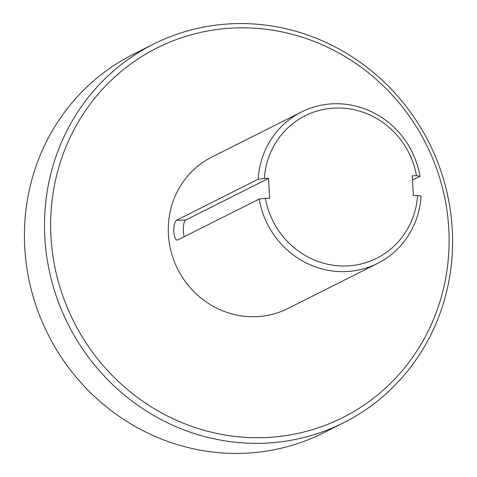 <?xml version="1.0" encoding="UTF-8"?>
<svg xmlns="http://www.w3.org/2000/svg" width="477" height="477" viewBox="0 0 477 477"><rect width="100%" height="100%" fill="white"/><g stroke="black" fill="none" stroke-linecap="round" stroke-linejoin="round"><path stroke-width="0.72" d="M177.563 240.116C175.709 240.348 174.439 237.498 173.765 231.56C173.789 225.46 174.695 221.698 176.49 220.285L258.14 179.239L264.336 178.476A79.731 76.04 -116.7 0 1 336.667 108.011A79.731 76.04 -116.7 0 1 416.487 175.697L412.277 175.774L413.35 195.606L417.56 195.528L421.06 196.119A84.733 80.816 -116.7 0 1 377.659 263.387A84.733 80.816 -116.7 0 1 259.214 199.07L177.2 240.205M264.336 178.476L268.539 178.398L185.547 220.118A10.011 2.737 -91 0 0 183.395 231.387A10.011 2.737 -91 0 0 184.176 236.789M343.684 422.723L323.609 432.818A211.842 202.033 -116.7 0 1 24.726 247.259A211.842 202.033 -116.7 0 1 133.316 54.277L153.391 44.182A211.842 202.033 -116.7 0 1 452.274 229.741A211.842 202.033 -116.7 0 1 343.684 422.723A211.842 202.033 -116.7 0 1 44.802 237.17A211.842 202.033 -116.7 0 1 153.391 44.182M448.803 229.151A206.833 197.263 -116.7 0 1 260.979 437.683A206.833 197.263 -116.7 0 1 50.961 236.407A206.833 197.263 -116.7 0 1 238.786 27.869A206.833 197.263 -116.7 0 1 448.803 229.151M377.659 263.387L287.941 308.488A84.733 80.816 -116.7 0 1 168.387 234.267A84.733 80.816 -116.7 0 1 211.824 157.07L301.542 111.97A84.733 80.816 -116.7 0 1 419.987 176.287L416.487 175.697M417.56 195.528A79.731 76.04 -116.7 0 1 345.223 265.987A79.731 76.04 -116.7 0 1 265.409 198.301L259.214 199.07M268.539 178.398L269.612 198.229L265.409 198.301M258.14 179.239A84.733 80.816 -116.7 0 1 301.542 111.97M412.51 180.044L419.987 176.287M185.547 220.118L176.49 220.285"/></g></svg>
